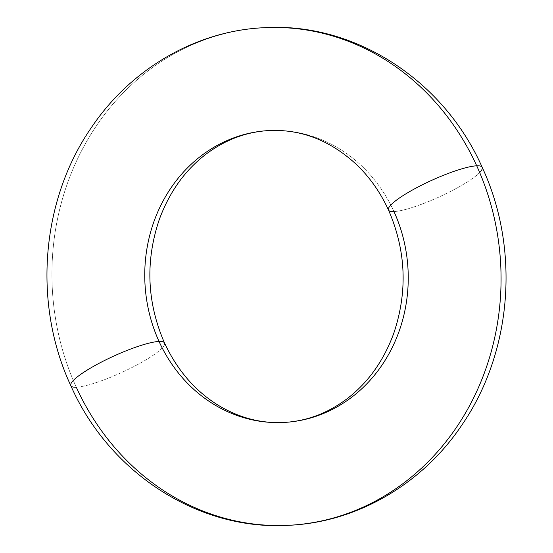 <?xml version="1.0" encoding="UTF-8"?>
<svg xmlns="http://www.w3.org/2000/svg" width="553" height="553" viewBox="0 0 553 553"><rect width="100%" height="100%" fill="white"/><g stroke="black" fill="none" stroke-linecap="round" stroke-linejoin="round"><path stroke-width="0.41" stroke-dasharray="2.77 2.07" d="M283.018 422.492A146.137 131.711 -92.6 0 0 393.964 211.557A51.477 9.104 -24.5 0 1 388.496 210.029M287.608 525.35A249.099 224.504 87.4 0 1 76.279 387.197A51.477 9.104 -24.5 0 1 70.812 385.669M479.679 172.543A51.477 9.104 -24.5 0 1 438.999 197.013A51.477 9.104 -24.5 0 1 393.964 211.557A146.137 131.711 -92.6 0 0 269.982 130.508A146.137 131.711 87.4 0 1 393.964 211.557A51.477 9.104 155.5 0 0 448.656 192.403A51.477 9.104 155.5 0 0 482.188 167.331M76.279 387.197A249.099 224.504 87.4 0 1 265.392 27.65A249.099 224.504 -92.6 0 0 76.279 387.197A51.477 9.104 155.5 0 0 130.971 368.042A51.477 9.104 155.5 0 0 164.504 342.971A51.477 9.104 -24.5 0 1 130.971 368.042A51.477 9.104 -24.5 0 1 76.279 387.197"/><path stroke-width="0.83" d="M388.496 210.029A51.477 9.104 -24.5 0 1 422.029 184.958A51.477 9.104 -24.5 0 1 476.721 165.803A249.099 224.504 87.4 0 1 287.608 525.35A249.099 224.504 -92.6 0 0 476.721 165.803A51.477 9.104 155.5 0 0 422.029 184.958A51.477 9.104 155.5 0 0 388.496 210.029A51.477 9.104 155.5 0 0 393.964 211.557A146.137 131.711 87.4 0 1 283.018 422.492A146.137 131.711 87.4 0 1 159.036 341.443A146.137 131.711 -92.6 0 0 283.018 422.492C260.38 423.46 238.716 417.674 218.034 405.142C195.091 390.902 177.25 370.178 164.504 342.971A51.477 9.104 155.5 0 0 159.036 341.443A51.477 9.104 155.5 0 0 104.344 360.597A51.477 9.104 155.5 0 0 70.812 385.669A51.477 9.104 -24.5 0 1 104.344 360.597A51.477 9.104 -24.5 0 1 159.036 341.443A146.137 131.711 87.4 0 1 269.982 130.508A146.137 131.711 -92.6 0 0 159.036 341.443A51.477 9.104 -24.5 0 1 164.504 342.971C146.918 302.45 145.19 261.286 159.312 219.465C169.349 192.264 184.702 170.663 205.377 154.66C225.223 139.646 246.756 131.593 269.982 130.508C301.841 129.298 330.763 140.725 356.754 164.794C369.819 177.354 380.402 192.43 388.496 210.029C406.082 250.55 407.81 291.714 393.688 333.535C383.651 360.736 368.298 382.337 347.623 398.34C327.777 413.354 306.244 421.407 283.018 422.492M70.812 385.669A51.477 9.104 155.5 0 0 76.279 387.197A249.099 224.504 -92.6 0 0 287.608 525.35C197.58 530.493 108.969 472.248 70.812 385.669C32.689 303.894 40.756 200.518 91.445 127.494C131.082 68.489 196.806 30.27 265.392 27.65A249.099 224.504 87.4 0 1 476.721 165.803A249.099 224.504 -92.6 0 0 265.392 27.65C355.42 22.507 444.031 80.752 482.188 167.331A51.477 9.104 155.5 0 0 476.721 165.803A51.477 9.104 -24.5 0 1 482.188 167.331A51.477 9.104 -24.5 0 1 479.679 172.543M482.188 167.331C520.311 249.106 512.244 352.482 461.555 425.506C421.918 484.511 356.194 522.73 287.608 525.35"/></g></svg>
